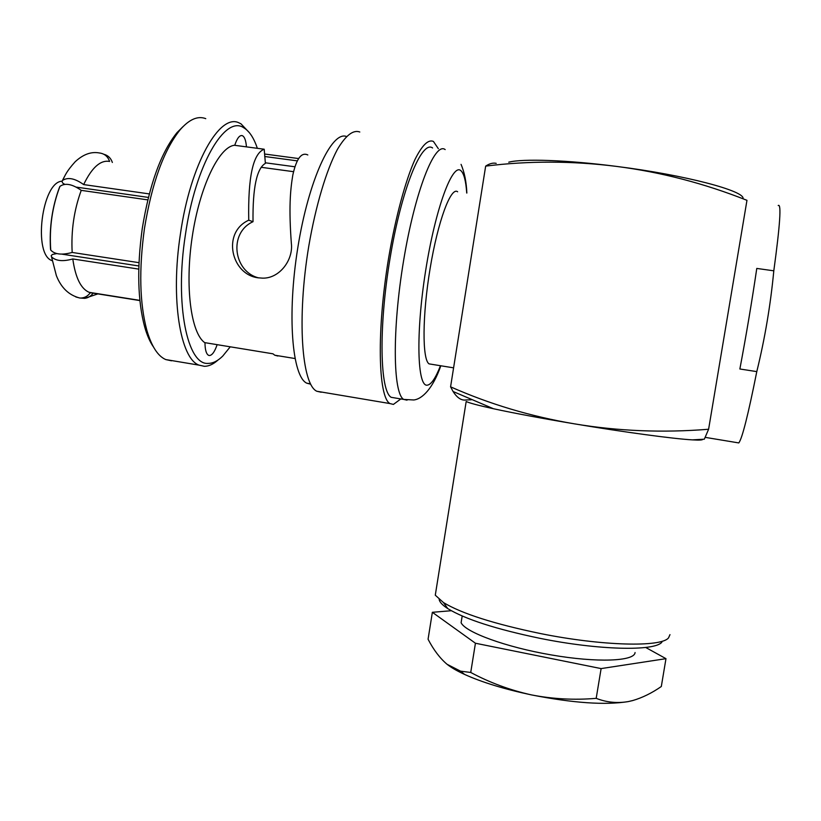 <?xml version="1.0" encoding="UTF-8"?>
<svg xmlns="http://www.w3.org/2000/svg" width="821" height="821" viewBox="0 0 821 821"><rect width="100%" height="100%" fill="white"/><g stroke="black" fill="none" stroke-linecap="round" stroke-linejoin="round"><path stroke-width="1.23" d="M439.163 599.494C439.646 602.173 442.529 605.221 447.835 608.638C465.271 619.25 495.956 629.143 539.89 638.317C598.406 650.211 654.768 651.433 661.9 642.166M702.735 439.297C702.827 440.087 699.348 440.282 692.298 439.871C673.477 438.814 624.001 432.154 574.515 423.862C541.562 418.33 514.541 413.291 493.462 408.735C478.438 405.451 469.345 403.029 466.184 401.49L435.284 595.194L443.504 602.593C461.71 613.574 493.975 623.888 540.3 633.525C602.05 646.024 661.367 647.42 668.561 637.835L669.977 634.643M217.134 344.666C214.753 351.655 212.198 355.277 209.447 355.534L208.596 355.339C206.245 354.025 205.045 349.808 204.973 342.665M153.383 346.842C149.976 341.936 147.082 335.348 144.712 327.076C137.682 300.968 136.861 268.098 142.269 228.464C149.453 184.438 161.019 152.501 176.977 132.653L183.001 126.619M171.517 360.809L165.78 359.577C157.909 356.191 151.608 346.462 146.877 330.381C139.652 303.493 138.841 269.575 144.434 228.618C151.864 183.114 163.769 150.151 180.179 129.718C189.302 119.291 197.83 115.607 205.763 118.655M230.249 346.811L222.778 356.037C217.852 360.922 213.019 363.375 208.267 363.385C187.465 365.643 174.473 304.724 185.392 234.827C195.388 164.682 225.19 114.519 243.837 127.83C249.338 131.093 253.822 137.866 257.281 148.129M218.058 359.998C213.429 364.175 208.883 366.289 204.408 366.32L199.041 365.14C180.353 358.787 170.296 299.152 180.425 233.923C190.41 163.913 219.874 112.58 239.229 122.976L241.005 123.848L249.512 132.848M253.022 221.701C252.622 187.804 256.747 168.356 265.388 163.369L264.208 149.227C253.073 153.373 247.921 177.028 248.742 220.192L253.022 221.701C228.32 232.856 233.451 271.628 258.574 277.867M248.742 220.192C221.537 232.517 231.214 274.748 258.266 277.826L262.689 278.145C279.458 278.555 293.487 260.021 291.342 243.252C288.776 208.298 290.193 190.657 292.82 175.006C296.473 158.576 301.481 151.895 307.824 154.964M508.753 162.178C522.854 158.535 566.726 159.951 616.52 166.406C685.33 175.037 745.776 191.108 743.005 198.754M112.354 162.455C110.907 158.186 108.136 155.467 104.031 154.317L103.877 154.286M138.985 262.669L72.176 252.447C62.006 255.239 54.863 254.469 50.748 250.118L50.522 249.132C49.198 227.489 52.195 206.861 59.512 187.25L59.943 186.367C65.126 182.683 72.217 184.007 81.238 190.359L147.801 199.883M149.309 193.91L83.66 184.581C74.855 178.311 67.804 176.936 62.509 180.466L61.975 181.503L62.786 183.155L64.572 184.243M148.406 197.42L76.579 187.167M52.144 260.647C32.737 255.044 41.789 181.677 62.078 181.205M80.766 298.064L84.635 298.351C88.134 297.92 90.957 296.186 93.112 293.138M139.898 300.578L90.331 292.697C87.693 296.391 84.224 298.167 79.935 298.044L75.84 296.966M138.852 265.963L62.037 254.171M56.628 253.597L52.411 254.469L51.2 255.629L51.507 256.799C55.818 261.016 62.909 261.735 72.792 258.954C75.44 277.693 80.91 288.828 89.191 292.338L90.331 292.697M62.386 180.63L64.233 176.997M62.509 180.466C65.413 175.058 66.06 171.897 75.183 161.747C83.178 154.338 91.244 151.413 99.392 152.973C104.411 153.568 107.818 156.39 109.604 161.439C100.521 159.797 91.88 167.515 83.66 184.581M72.176 252.447C71.017 230.752 74.034 210.063 81.238 190.359M138.77 269.114L72.792 258.954M264.208 149.227L234.437 145.276C218.909 146.928 199.636 186.89 192.237 236.725C184.715 286.529 190.975 332.977 204.675 342.624L272.972 353.81L274.768 355.216L277.857 356.016M293.528 171.681L261.129 167.289M234.744 145.317C237.125 138.133 239.67 134.921 242.38 135.67C244.596 136.809 245.941 140.545 246.444 146.877M297.212 160.854L264.711 156.503M264.547 154.009L298.546 158.545M310.656 384.177L306.797 383.191C292.214 376.665 286.888 315.438 297.777 247.901C308.511 180.292 331.653 130.611 346.411 136.481M321.185 392.243L316.793 391.248C301.738 384.474 296.74 318.158 308.809 245.972C315.685 205.835 326.378 170.163 337.359 149.473C345.713 135.373 353.194 129.554 359.803 132.007M400.833 398.934L393.413 404.414L389.944 403.563C378.163 397.313 376.48 330.76 388.682 257.671C395.599 217.042 405.41 180.794 414.903 159.654C422.076 145.225 428.254 139.149 433.437 141.448L438.352 148.704M432.595 147.965C421.737 139.714 401.479 189.056 390.016 258.533C378.44 327.928 379.979 391.33 391.217 397.323L395.209 397.99M457.636 191.796C450.955 186.275 437.952 220.993 430.132 268.385C422.23 315.726 422.179 359.701 429.075 363.877L431.507 364.278M471.295 399.796L466.256 399.95C461.576 400.771 457.184 397.959 453.089 391.504L450.575 386.835L485.663 166.119C489.552 163.564 493.062 162.64 496.202 163.358M485.663 166.119C528.632 160.731 572.247 160.824 616.52 166.406C660.813 172.092 704.295 183.401 746.966 200.314L708.605 429.25C662.845 432.944 618.141 431.148 574.515 423.862C530.93 416.504 489.614 404.158 450.575 386.835M702.755 439.297L704.326 439.194L708.605 429.25M451.334 610.721L432.359 612.302L428.069 639.241C433.57 649.863 439.902 658.206 447.055 664.281L460.54 671.157L470.731 672.461C489.757 682.641 509.954 690.112 531.32 694.874C552.81 699.061 574.433 700.21 596.19 698.343C606.545 702.396 617.248 703.474 628.281 701.586L633.063 700.457M447.63 664.733C451.694 667.863 457.348 671.096 464.583 674.421C481.989 682.302 504.238 689.117 531.32 694.874C573.027 703.074 605.344 705.311 628.281 701.586L632.56 700.6C642.258 697.788 651.833 693.088 661.316 686.51L665.975 658.668L645.675 647.451M461.925 617.597L461.104 622.729C465.384 632.232 505.726 647.133 551.414 654.953C597.134 662.886 634.654 661.326 635.064 652.531M596.19 698.343L601.116 668.592L665.975 658.668M470.731 672.461L475.431 643.233L601.116 668.592M432.359 612.302L475.431 643.233M737.658 442.735L738.797 442.93C742.194 438.496 748.188 414.728 756.788 371.615L739.865 368.988C746.258 335.091 751.892 301.574 756.777 268.426L773.803 270.817C780.063 224.903 781.53 203.136 778.195 205.517M773.803 270.817C770.57 304.889 764.905 338.488 756.788 371.615M265.327 162.794L294.852 166.776M440.467 365.725C435.623 378.112 431.241 384.587 427.31 385.162C417.294 387.153 415.621 333.962 425.596 270.992C435.458 207.949 452.905 161.563 461.197 170.984C464.07 173.949 465.918 181.297 466.728 193.027M407.031 400.166L403.706 399.417C393.013 393.505 392.017 330.073 403.614 260.524C415.108 190.903 434.843 141.386 445.167 149.586M447.825 608.648L443.494 602.593M176.977 132.653L180.179 129.718M59.943 186.367C52.246 206.553 49.188 227.797 50.748 250.118M79.935 298.044C68.985 295.293 61.134 287.812 56.362 275.599L51.507 256.799M84.635 298.351L98.027 293.846M139.878 300.383L89.191 292.338M165.78 359.577L199.041 365.14M144.712 327.076L146.877 330.381M274.768 355.216L294.965 358.52M242.38 135.67L241.241 135.527M306.797 383.191L310.461 383.807M316.793 391.248L389.944 403.563M461.063 164.364C464.45 172.348 466.39 181.913 466.851 193.048M440.826 365.776C432.831 388.702 422.066 399.15 413.743 399.971L403.706 399.417L391.217 397.323M429.075 363.877L453.592 367.839M453.089 391.504L493.462 408.735M692.298 439.871L704.326 439.194M461.104 622.729L462.192 615.996M464.583 674.421L460.54 671.157M738.797 442.93L705.424 437.398"/></g></svg>
